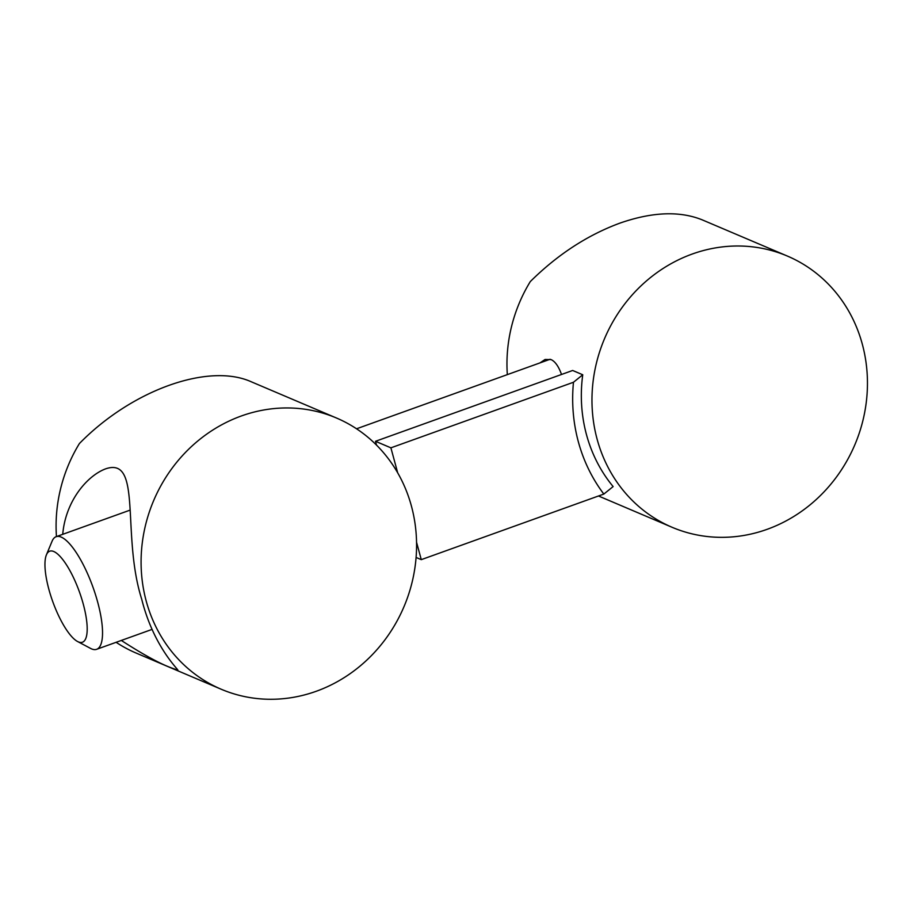 <?xml version="1.0" encoding="UTF-8"?>
<svg xmlns="http://www.w3.org/2000/svg" width="913" height="913" viewBox="0 0 913 913"><rect width="100%" height="100%" fill="white"/><g stroke="black" fill="none" stroke-linecap="round" stroke-linejoin="round"><path stroke-width="1.37" d="M692.305 254.008A147.347 135.934 113 0 0 592.389 388.698A147.347 135.934 113 0 0 672.048 527.269A147.347 135.934 113 0 0 854.808 444.859A147.347 135.934 113 0 0 787.371 256.062A147.347 135.934 113 0 0 692.305 254.008M582.745 374.764L573.467 382.262L390.901 447.838L375.494 441.287L572.656 370.473L582.745 374.764A147.347 135.934 113 0 0 613.125 486.572L603.835 494.07A162.309 149.743 -67 0 1 573.467 382.262M507.331 374.627A147.347 135.934 113 0 1 530.293 281.581C557.535 254.613 587.367 235.155 619.79 223.171C652.133 211.884 679.592 210.777 702.165 219.839A147.347 135.934 113 0 1 702.359 219.919L787.371 256.062M561.518 374.478C558.676 366.49 555.207 361.525 551.098 359.596L545.072 359.482L539.982 362.895M376.533 445.122L375.494 441.287M603.835 494.07L421.281 559.646L416.088 557.444M421.281 559.646L416.545 542.242M397.691 472.843L390.901 447.838M53.799 551.52A48.366 14.197 -109.8 0 0 46.415 554.864A48.366 14.197 -109.8 0 0 52.714 601.507A48.366 14.197 -109.8 0 0 77.537 641.497A48.366 14.197 -109.8 0 0 83.528 605.068A48.366 14.197 -109.8 0 0 53.799 551.52M77.537 641.497L90.57 648.413A59.836 17.564 -109.8 0 0 96.618 649.314A59.836 17.564 -109.8 0 0 95.454 594.557A59.836 17.564 -109.8 0 0 61.205 537.095A59.836 17.564 -109.8 0 0 56.161 536.684A59.836 17.564 -109.8 0 0 52.075 541.226L46.415 554.864M121.315 640.447C143.444 654.735 160.426 664.002 172.295 668.225L177.875 670.199C178.743 669.834 153.646 646.918 141.743 599.316C121.189 534.801 142.599 456.078 105.566 468.871C86.929 475.867 65.474 501.351 62.735 534.322M316.229 691.278A147.347 135.934 113 0 0 416.157 556.588A147.347 135.934 113 0 0 336.486 418.017A147.347 135.934 113 0 0 153.726 500.427A147.347 135.934 113 0 0 221.174 689.224A147.347 135.934 113 0 0 316.229 691.278M336.486 418.017L251.486 381.874A147.347 135.934 113 0 0 251.292 381.794C208.506 362.518 131.598 390.148 79.408 443.535A147.347 135.934 113 0 0 56.458 536.582M116.111 642.307A147.347 135.934 113 0 0 136.174 653.08A147.347 135.934 113 0 0 136.368 653.16M672.048 527.269L598.494 495.987M96.618 649.314L152.151 629.365M56.161 536.684L129.829 510.219M356.538 428.79L550.128 359.254M221.174 689.224L136.174 653.08"/></g></svg>
